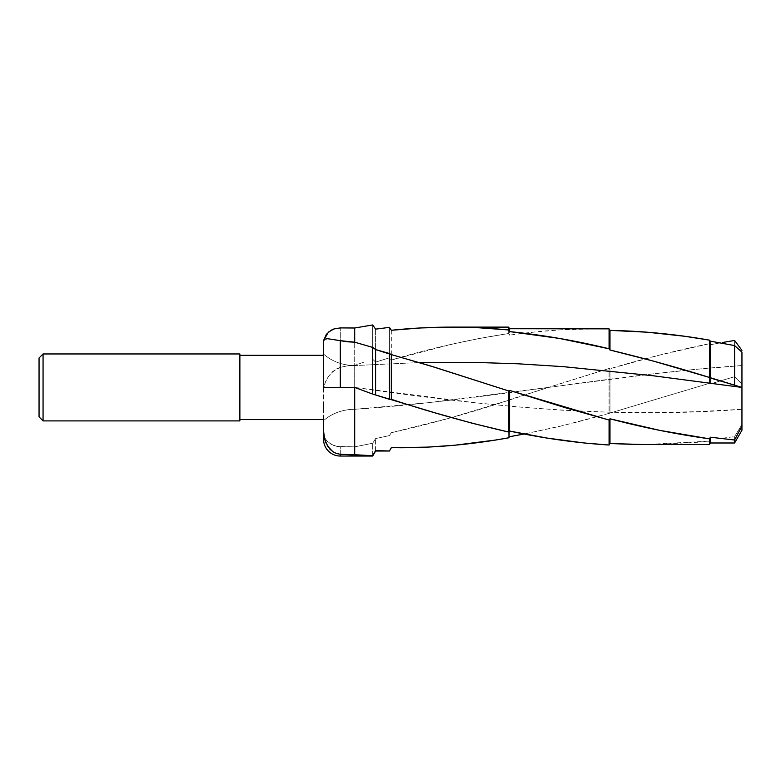 <?xml version="1.0" encoding="UTF-8"?>
<svg xmlns="http://www.w3.org/2000/svg" width="781" height="781" viewBox="0 0 781 781"><rect width="100%" height="100%" fill="white"/><g stroke="black" fill="none" stroke-linecap="round" stroke-linejoin="round"><path stroke-width="0.59" stroke-dasharray="3.9 2.93" d="M323.559 438.766L323.559 432.235C323.588 436.101 325.218 439.508 328.459 442.456L333.887 445.609L340.291 446.752L340.291 456.045L340.291 446.752L354.701 446.849L372.693 443.237L375.593 438.571L389.426 435.593L391.32 432.703L449.983 418.02L508.656 400.272L508.656 437.809L508.656 400.272L509.583 399.647L509.583 436.706L509.583 399.647L609.073 368.486L609.073 413.383L584.188 420.207L559.333 426.446L524.197 434.021L563.218 425.508L609.073 413.383L609.073 368.486L609.981 368.73L609.981 413.09L609.073 413.383L609.981 413.09L609.981 368.73L659.72 355.043L709.48 343.699L709.48 383.295L609.981 413.09L709.48 383.295L709.48 343.699L710.388 344.724L710.388 383.901L709.48 383.295L710.388 383.901L710.388 344.724L720.307 342.888L710.388 344.724L709.48 343.699C676.356 350.484 643.183 358.83 609.981 368.73L607.901 368.837L548.34 387.425L652.584 373.933L697.267 369.218L741.95 365.557L741.95 350.357L741.95 384.076L734.589 376.706L710.388 383.901L734.589 376.706L734.589 340.457L734.589 376.706L741.95 384.076L741.95 430.233L741.95 424.503L734.589 436.618L741.95 424.503L741.95 409.293L697.267 411.685L652.584 412.661L607.901 412.163L563.218 410.24L518.535 406.989L473.852 402.596L354.701 387.435C483.829 406.11 612.86 419.377 741.95 409.293L741.95 365.557C612.86 374.158 483.829 400.702 354.701 409.293L354.701 365.371L347.428 365.859L340.291 367.343L340.291 327.903L340.291 367.343L332.852 371.385L327.62 377.467L324.574 384.076L323.559 390.305L323.754 340.155M239.874 355.296L239.874 420.9L239.874 355.296M323.559 419.563L323.559 347.721M734.589 442.993L734.589 436.618L734.589 442.993M722.493 438.2L734.589 436.618L722.493 438.2M710.388 442.993L710.388 439.566L710.388 442.993M653.17 444.506L697.443 442.29L709.48 441.138L710.388 439.566L709.48 441.138L709.48 444.565L709.48 441.138L645.155 444.565M375.593 451.027L375.593 438.571L375.593 451.027M372.693 456.045L372.693 443.237L372.693 456.045M363.702 362.238L354.701 365.362L363.702 362.238M372.693 324.955L372.693 359.172L372.693 324.955M741.95 352.143L741.95 365.557L741.95 352.143M375.593 329.123L375.593 362.12L372.693 359.172L375.593 362.12L375.593 329.123M389.426 327.385L389.426 357.815L375.593 362.12L389.426 357.815L389.426 327.385M391.32 330.275L391.32 360.041L389.426 357.815L391.32 360.041L391.32 330.275M508.656 327.112L508.656 333.516L479.28 338.466L449.983 344.646L391.32 360.041C430.429 348.355 469.537 339.52 508.656 333.516L508.656 327.112M509.583 328.723L509.583 335.147L508.656 333.516L509.583 335.147L509.583 328.723M596.664 328.723L559.333 329.933L534.409 332.042L509.583 335.147C542.727 330.295 575.89 328.196 609.073 328.85M39.05 416.878L39.05 357.971L39.05 416.878M43.062 353.959L43.062 420.9L43.062 353.959M323.559 439.312L323.812 387.298L325.833 380.777L329.933 374.294L336.347 368.983L340.291 367.343L347.428 365.859L354.701 365.371L354.701 409.293L429.169 402.596L548.34 387.425L508.656 400.272C469.537 413.12 430.429 423.927 391.32 432.703L389.426 435.593L375.593 438.571L372.693 443.237L354.701 446.849L354.701 409.293C342.537 409.459 332.159 413.237 323.559 420.627A43.365 37.254 0 0 1 354.701 409.293L354.701 446.849L337.011 446.449L330.988 444.262L326.38 440.259L324.828 437.75L323.559 432.235M323.559 405.28L323.559 410.152M419.26 362.56L354.701 365.557L354.701 342.185L354.701 365.557L419.26 362.56M354.701 328L354.701 342.195M354.701 387.435L354.701 387.435A43.365 0.586 0 0 0 323.559 387.61A43.365 0.586 180 0 1 354.701 387.425M323.559 354.047A43.365 37.839 0 0 0 354.701 365.557C342.537 365.391 332.159 361.554 323.559 354.047L323.559 354.018M323.559 342.459L323.881 339.53M323.559 348.57L323.559 347.945"/><path stroke-width="1.17" d="M340.291 456.045A16.733 16.733 0 0 1 323.559 439.312A16.733 16.733 0 0 0 340.291 456.045L372.693 456.045L340.291 456.045L340.291 454.288L340.291 456.045M239.874 419.563L323.559 419.563L239.874 419.563M323.559 355.296L239.874 355.296L323.559 355.296M43.062 420.9L239.874 420.9L239.874 353.959L43.062 353.959L43.062 420.9L43.062 353.959L39.05 357.971L39.05 416.878L43.062 420.9L39.05 416.878L39.05 357.971L43.062 353.959L239.874 353.959L239.874 420.9L43.062 420.9M354.701 328L372.693 324.955L354.701 328L340.291 327.903L333.887 328.977L330.988 330.304L326.38 334.297L323.754 340.155L328.459 332.101L333.887 328.977L340.291 327.903L354.701 328L354.701 342.195L372.693 347.408L375.593 349.556L391.32 354.584L429.169 365.547L508.656 390.959L509.583 390.432L609.073 420.061L609.981 418.801C643.183 427.549 676.356 434.226 709.48 438.844L710.388 437.214L734.589 440.006L741.95 426.065L741.95 430.233L741.95 426.065L734.589 440.006L734.589 442.993L734.589 440.006L710.388 437.214L710.388 442.993L710.388 437.214L709.48 438.844L709.48 444.565L709.48 438.844L659.72 430.37L609.981 418.801L609.981 443.53L609.981 418.801L609.073 420.061L609.073 445.024L609.073 420.061L565.522 407.77L509.583 390.432L509.583 431.044L509.583 390.432L508.656 390.959L508.656 432.039L508.656 390.959L435.3 367.431L391.32 354.584L391.32 399.306L391.32 354.584L389.426 353.49L389.426 399.306L389.426 353.49L375.593 349.556L375.593 394.59L375.593 349.556L372.693 347.408L372.693 394.083L372.693 347.408L354.701 342.195L340.291 340.653L340.291 387.63L354.701 387.435L372.693 394.083L435.3 412.905L471.988 423.175L508.656 432.039L509.583 431.044L546.895 438.043L584.188 442.973L609.073 445.024L609.981 443.53L636.369 444.496L709.48 444.565L710.388 442.993L734.589 442.993L741.95 430.233L734.589 442.993L710.388 442.993L709.48 444.565L653.17 444.506M645.155 444.565L609.981 443.53L609.073 445.024C575.89 442.886 542.727 438.219 509.583 431.044L508.656 432.039C469.537 423.097 430.429 412.192 391.32 399.306L389.426 399.306L372.693 394.083L354.701 387.435L354.701 454.727L372.693 455.704L375.593 450.608L389.426 450.979L391.32 447.659L400.985 447.747L391.32 447.659L389.426 450.979L375.593 450.608L372.693 456.045L375.593 451.027L389.426 451.027L391.32 447.659L400.985 447.747C436.872 447.669 472.759 444.36 508.656 437.809L509.583 436.706L524.197 434.021L509.583 436.706L508.656 437.809L495.164 440.094L454.825 445.209L427.92 447.103L391.32 447.747L389.426 451.027L375.593 451.027L372.693 456.045L340.291 454.288L336.347 453.458L332.852 451.672L327.62 446.117L324.574 438.932L323.559 430.848L323.559 438.766M354.701 342.185L347.428 341.805L327.62 338.7L324.574 339.276L323.559 341.131L323.559 387.679L340.291 387.63L340.291 340.653L327.62 338.7L324.574 339.276L323.559 341.131L323.559 387.679L354.701 387.435L354.701 454.727L340.291 454.288L336.347 453.458L332.852 451.672L329.933 449.153L325.833 442.661L324.574 438.932L323.559 430.848L323.559 439.312M722.493 342.498L734.589 340.457L741.95 350.357L734.589 340.457L722.493 342.498M451.516 327.112L420.705 327.952L391.32 330.275L389.426 327.385L375.593 329.123L372.693 324.955L375.593 329.123L389.426 327.385L391.32 330.275C430.429 326.165 469.537 326.067 508.656 329.972L509.583 331.593C542.727 334.971 575.89 340.692 609.073 348.775L609.981 350.025C643.183 357.991 676.356 367.138 709.48 377.457L741.95 387.425L652.584 375.69L563.218 366.65L518.535 363.819L473.852 362.364L419.26 362.56L473.852 362.364L518.535 363.819L563.218 366.65L652.584 375.69L741.95 387.425L741.95 426.065L741.95 352.143L734.589 345.573L710.388 341.17L709.48 340.145L684.664 336.269L647.332 332.208L609.981 330.392L609.073 328.85L509.583 328.723L509.583 331.593L509.583 328.723L508.656 327.112L508.656 329.972L508.656 327.112L451.516 327.112L479.28 327.795L508.656 329.972L509.583 331.593L559.333 338.417L609.073 348.775L609.073 328.85L609.073 348.775L609.981 350.025L609.981 330.392L609.981 350.025L653.521 361.134L709.48 377.457L709.48 340.145L709.48 377.457L710.388 377.994L710.388 341.17L710.388 377.994L734.589 385.209L734.589 345.573L734.589 385.209L741.95 387.425L741.95 352.143L734.589 345.573L710.388 341.17L709.48 340.145C676.356 334.297 643.183 331.046 609.981 330.392L609.073 328.85M323.559 410.152L323.559 405.28M323.559 347.721L323.559 342.371M323.559 419.563L323.559 432.235"/></g></svg>
